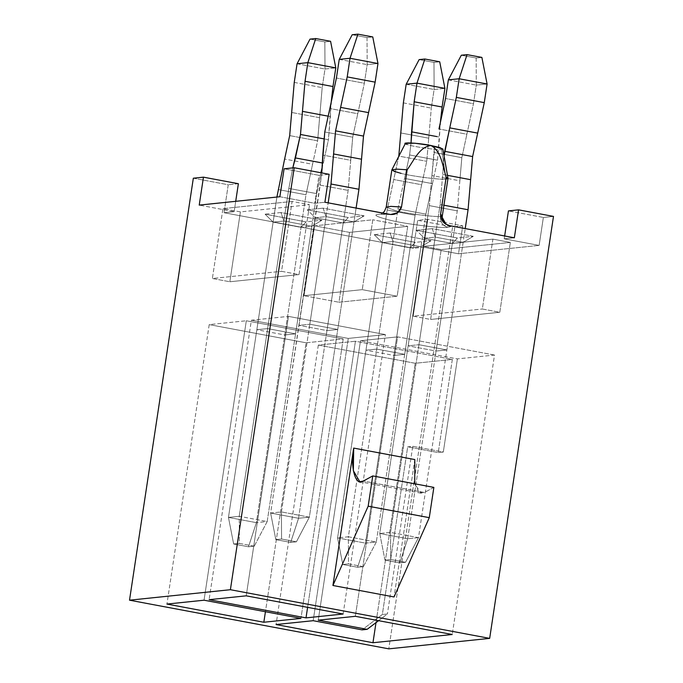 <?xml version="1.0" encoding="UTF-8"?>
<svg xmlns="http://www.w3.org/2000/svg" width="683" height="683" viewBox="0 0 683 683"><rect width="100%" height="100%" fill="white"/><g stroke="black" fill="none" stroke-linecap="round" stroke-linejoin="round"><path stroke-width="0.51" stroke-dasharray="3.42 2.56" d="M449.866 225.697C450.857 226.491 450.174 227.021 447.792 227.277C442.618 225.697 440.176 222.043 440.475 216.323L442.353 215.649L440.475 216.323C436.71 217.416 406.496 213.6 395.483 210.637L386.211 207.162L395.483 210.637C406.496 213.6 436.71 217.416 440.475 216.323L446.11 179.057C442.345 180.158 412.131 176.342 401.117 173.371C412.131 176.342 442.345 180.158 446.11 179.057L440.475 216.323C440.176 222.043 442.618 225.697 447.792 227.277C450.174 227.021 450.857 226.491 449.866 225.697M405.446 143.31L407.025 144.378C409.885 146.23 439.434 150.584 441.602 149.475L446.11 179.057L447.988 178.391M391.846 169.896L401.117 173.371M362.246 289.652L397.164 296.209L338.964 302.245L304.046 295.696L362.246 289.652L304.046 295.696L314.607 225.834L372.807 219.789L362.246 289.652L372.807 219.789L314.607 225.834L349.525 232.382L338.964 302.245L397.164 296.209L407.725 226.346L349.525 232.382L407.725 226.346L372.807 219.789L407.725 226.346L397.164 296.209L362.246 289.652M389.378 214.342C370.963 213.566 371.432 215.58 390.804 220.378C406.564 224.212 442.686 228.592 447.792 227.277C442.686 228.592 406.564 224.212 390.804 220.378C371.432 215.58 370.963 213.566 389.378 214.342M514.342 237.795L504.216 238.845L539.135 245.402L458.498 253.777L423.58 247.22L413.463 248.27L224.024 212.712L234.149 211.662L199.223 205.105L234.149 211.662L235.712 201.323L234.149 211.662L224.024 212.712L413.463 248.27L417.689 220.327L452.607 226.876L388.789 648.85L452.607 226.876L462.733 225.825L458.498 253.777L539.135 245.402L543.361 217.459L553.486 216.409L543.361 217.459L508.442 210.902L543.361 217.459L539.135 245.402L504.216 238.845L514.342 237.795M279.859 196.738L314.778 203.295L324.903 202.245L314.778 203.295L279.859 196.738M321.975 220.233L280.944 212.533L265.089 214.18L306.121 221.881L321.975 220.233L306.121 221.881L301.049 227.371L284.777 334.96L256.842 329.718L267.634 328.6L295.568 333.842L284.777 334.96L295.568 333.842L311.841 226.252L301.049 227.371L273.115 222.129L256.842 329.718L284.777 334.96L301.049 227.371L311.841 226.252L295.568 333.842L267.634 328.6L256.842 329.718L273.115 222.129L283.906 221.01L267.634 328.6L283.906 221.01L311.841 226.252L321.975 220.233L311.841 226.252L283.906 221.01L280.944 212.533L321.975 220.233M364.15 215.854L323.119 208.153L307.265 209.801L348.296 217.501L364.15 215.854L348.296 217.501L343.225 222.991L315.281 217.749L326.081 216.631L309.809 324.22L337.744 329.462L326.952 330.581L299.017 325.339L309.809 324.22L299.017 325.339L315.281 217.749L299.017 325.339L326.952 330.581L343.225 222.991L326.952 330.581L337.744 329.462L354.016 221.873L343.225 222.991L354.016 221.873L337.744 329.462L309.809 324.22L326.081 216.631L354.016 221.873L364.15 215.854L354.016 221.873L326.081 216.631L323.119 208.153L364.15 215.854M292.111 201.451L222.948 208.622L240.407 211.901L309.57 204.721L292.111 201.451L281.55 271.313L299.009 274.583L229.838 281.763L212.379 278.493L281.55 271.313L212.379 278.493L222.948 208.622L292.111 201.451L309.57 204.721L240.407 211.901L222.948 208.622L212.379 278.493L229.838 281.763L240.407 211.901L229.838 281.763L299.009 274.583L309.57 204.721L299.009 274.583L281.55 271.313L292.111 201.451M492.895 239.135L423.733 246.315L441.192 249.594L510.355 242.414L492.895 239.135L482.335 308.998L499.794 312.276L430.623 319.456L413.164 316.178L482.335 308.998L413.164 316.178L430.623 319.456L441.192 249.594L423.733 246.315L413.164 316.178L423.733 246.315L492.895 239.135L510.355 242.414L499.794 312.276L482.335 308.998L492.895 239.135M473.276 236.335L432.245 228.634L416.382 230.282L457.414 237.983L473.276 236.335L457.414 237.983L452.342 243.472L424.408 238.23L435.208 237.112L418.935 344.702L446.87 349.944L436.07 351.062L408.135 345.82L418.935 344.702L408.135 345.82L424.408 238.23L408.135 345.82L436.07 351.062L452.342 243.472L436.07 351.062L446.87 349.944L463.142 242.354L452.342 243.472L463.142 242.354L446.87 349.944L418.935 344.702L435.208 237.112L463.142 242.354L473.276 236.335L463.142 242.354L435.208 237.112L432.245 228.634L473.276 236.335M431.101 240.715L390.07 233.014L374.216 234.662L415.247 242.363L431.101 240.715L415.247 242.363L410.167 247.852L393.895 355.442L365.96 350.2L376.76 349.081L404.695 354.323L393.895 355.442L404.695 354.323L420.967 246.734L410.167 247.852L382.232 242.61L365.96 350.2L393.895 355.442L410.167 247.852L420.967 246.734L404.695 354.323L376.76 349.081L365.96 350.2L382.232 242.61L393.032 241.492L376.76 349.081L393.032 241.492L420.967 246.734L431.101 240.715L420.967 246.734L393.032 241.492L390.07 233.014L431.101 240.715M251.37 320.233L348.27 338.418L385.383 334.568L288.482 316.383L251.37 320.233L209.109 599.683L251.37 320.233L288.482 316.383L246.221 595.832L288.482 316.383L385.383 334.568L348.27 338.418L307.606 607.349L348.27 338.418L251.37 320.233M494.509 355.049L397.608 336.864L360.496 340.715L457.397 358.899L494.509 355.049L452.248 634.498L494.509 355.049L457.397 358.899L360.496 340.715L318.235 620.164L360.496 340.715L397.608 336.864L355.348 616.314L397.608 336.864L494.509 355.049M414.82 459.565L394.04 596.959L414.82 459.565M193.332 178.212L228.25 184.769L224.024 212.712L228.25 184.769L193.332 178.212M462.733 225.825L452.607 226.876L417.689 220.327L427.806 219.277L462.733 225.825L427.806 219.277L417.689 220.327L413.463 248.27L423.58 247.22L427.806 219.277L423.58 247.22L458.498 253.777L462.733 225.825M504.652 235.976L504.216 238.845L504.652 235.976M433.859 487.389L424.45 492.503L363.339 481.028L424.45 492.503L420.933 493.194L414.76 483.803L418.841 492.195L424.45 492.503L433.859 487.389M238.376 183.718L228.25 184.769L238.376 183.718M329.129 174.293L319.012 175.343L284.085 168.795L319.012 175.343L314.778 203.295L319.012 175.343L329.129 174.293M412.754 446.315L443.31 452.052L457.397 358.899L443.31 452.052L438.247 452.581L407.691 446.844L382.335 614.512L362.058 629.871L382.335 614.512L407.691 446.844L412.754 446.315L387.398 613.991L412.754 446.315L407.691 446.844L438.247 452.581L452.334 359.429L355.433 341.244L318.321 345.094L415.221 363.279L452.334 359.429L438.247 452.581L443.31 452.052L412.754 446.315M378.57 620.676L387.398 613.991L382.335 614.512L387.398 613.991L378.57 620.676M318.321 345.094L276.06 624.544L318.321 345.094L355.433 341.244L313.173 620.693L355.433 341.244L452.334 359.429L415.221 363.279L318.321 345.094M376 622.614L415.221 363.279L376 622.614M349.525 232.382L314.607 225.834L304.046 295.696L338.964 302.245L349.525 232.382M510.355 242.414L441.192 249.594L430.623 319.456L499.794 312.276L510.355 242.414M410.167 247.852L415.247 242.363L374.216 234.662L382.232 242.61L410.167 247.852M382.232 242.61L374.216 234.662L390.07 233.014L393.032 241.492L382.232 242.61M452.342 243.472L457.414 237.983L416.382 230.282L424.408 238.23L452.342 243.472M432.245 228.634L435.208 237.112L424.408 238.23L416.382 230.282L432.245 228.634M343.122 614.017L385.383 334.568L343.122 614.017M306.104 342.798L343.216 338.947L246.315 320.762L209.203 324.613L306.104 342.798L209.203 324.613L166.934 604.062L209.203 324.613L246.315 320.762L204.046 600.212L246.315 320.762L343.216 338.947L300.947 618.397L343.216 338.947L306.104 342.798L265.431 611.729L306.104 342.798M301.049 227.371L306.121 221.881L265.089 214.18L273.115 222.129L301.049 227.371M273.115 222.129L265.089 214.18L280.944 212.533L283.906 221.01L273.115 222.129M343.225 222.991L348.296 217.501L307.265 209.801L315.281 217.749L343.225 222.991M323.119 208.153L326.081 216.631L315.281 217.749L307.265 209.801L323.119 208.153M442.806 149.142L441.602 149.475C439.434 150.584 409.885 146.23 407.025 144.378M446.11 179.057L441.602 149.475L442.857 148.971M431.912 175.565L433.893 152.437L461.828 157.679L459.847 180.807L431.912 175.565L459.847 180.807L457.277 210.876L407.683 538.759L379.748 533.517L429.342 205.634L457.277 210.876L429.342 205.634L431.912 175.565L429.342 205.634L379.748 533.517L390.548 532.399L418.483 537.641L465.225 228.583L418.483 537.641L407.683 538.759L457.277 210.876L461.828 157.679L433.893 152.437L434.926 146.316L431.912 175.565M390.693 559.505L384.956 560.103L399.794 562.886L405.531 562.288L390.693 559.505L405.531 562.288L418.483 537.641L390.548 532.399L440.134 204.507L390.548 532.399L390.693 559.505L390.548 532.399L379.748 533.517L384.956 560.103L390.693 559.505M443.933 205.224L440.134 204.507L443.933 205.224M447.476 175.335L442.712 174.447L440.134 204.507L442.712 174.447L447.476 175.335M444.061 155.852L442.712 174.447L444.061 155.852M476.153 58.012L461.307 55.229L476.153 58.012L481.882 57.415L476.153 58.012L476.29 85.119L473.473 103.748L445.538 98.506L473.473 103.748L466.89 134.235L438.956 128.993L466.89 134.235L461.828 157.679L473.473 103.748L476.29 85.119L487.09 84L476.29 85.119L476.153 58.012M448.355 79.877L476.29 85.119L448.355 79.877M418.483 537.641L405.531 562.288L399.794 562.886L407.683 538.759L418.483 537.641M384.956 560.103L379.748 533.517L407.683 538.759L399.794 562.886L384.956 560.103M432.476 183.65L437.538 160.198L409.604 154.956L404.541 178.408L432.476 183.65L404.541 178.408L397.958 208.887L348.373 536.778L376.307 542.02L425.893 214.129L397.958 208.887L425.893 214.129L432.476 183.65L425.893 214.129L376.307 542.02L365.516 543.139L337.573 537.897L387.167 210.005L415.102 215.247L365.516 543.139L415.102 215.247L387.167 210.005L393.75 179.527L421.684 184.769L415.102 215.247L421.684 184.769L393.75 179.527L398.804 156.083L426.747 161.325L398.804 156.083L387.167 210.005L337.573 537.897L348.373 536.778L397.958 208.887L409.604 154.956L437.538 160.198L440.065 124.946L439.519 137.078L436.975 136.6L439.519 137.078L437.538 160.198L432.476 183.65M428.728 138.197L426.747 161.325L421.684 184.769L426.747 161.325L428.728 138.197L400.793 132.954L428.728 138.197L431.297 108.127L428.728 138.197M357.619 567.266L363.356 566.668L348.518 563.885L342.781 564.482L357.619 567.266L342.781 564.482L337.573 537.897L365.516 543.139L357.619 567.266L365.516 543.139L376.307 542.02L363.356 566.668L357.619 567.266M403.363 102.885L431.297 108.127L403.363 102.885M406.18 84.257L434.115 89.499L431.297 108.127L434.115 89.499L444.915 88.38L434.115 89.499L406.18 84.257M439.715 61.794L433.978 62.392L419.131 59.609L433.978 62.392L434.115 89.499L433.978 62.392L439.715 61.794M411.029 142.926L409.604 154.956L411.029 142.926M337.573 537.897L342.781 564.482L348.518 563.885L348.373 536.778L337.573 537.897M363.356 566.668L376.307 542.02L348.373 536.778L348.518 563.885L363.356 566.668M324.775 131.956L352.71 137.198L350.729 160.326L322.794 155.084L350.729 160.326L348.151 190.395L298.565 518.277L270.63 513.035L320.216 185.144L348.151 190.395L320.216 185.144L321.753 172.91L270.63 513.035L281.422 511.917L309.356 517.159L356.099 208.102L309.356 517.159L298.565 518.277L348.151 190.395L352.71 137.198L324.775 131.956M281.567 539.024L275.83 539.621L290.668 542.404L296.405 541.807L281.567 539.024L296.405 541.807L309.356 517.159L281.422 511.917L328.164 202.851L281.422 511.917L281.567 539.024L281.422 511.917L270.63 513.035L275.83 539.621L281.567 539.024M367.027 37.531L352.189 34.748L367.027 37.531L372.764 36.933L367.027 37.531L367.172 64.637L364.355 83.266L336.42 78.024L364.355 83.266L357.772 113.754L329.838 108.503L357.772 113.754L352.71 137.198L364.355 83.266L367.172 64.637L377.964 63.519L367.172 64.637L367.027 37.531M339.238 59.395L367.172 64.637L339.238 59.395M309.356 517.159L296.405 541.807L290.668 542.404L298.565 518.277L309.356 517.159M275.83 539.621L270.63 513.035L298.565 518.277L290.668 542.404L275.83 539.621M323.358 163.169L328.421 139.716L323.862 138.862L328.421 139.716L330.948 104.465L330.401 116.588L327.849 116.11L330.401 116.588L328.421 139.716L323.358 163.169L322.513 163.006L323.358 163.169L322.248 167.207L323.358 163.169M319.601 117.715L317.621 140.843L289.686 135.601L317.621 140.843L305.975 194.766L256.39 522.657L228.455 517.415L276.905 197.046L228.455 517.415L239.246 516.297L267.19 521.539L316.775 193.648L288.841 188.406L239.246 516.297L288.841 188.406L316.775 193.648L320.848 172.739L316.775 193.648L267.19 521.539L256.39 522.657L305.975 194.766L278.041 189.524L305.975 194.766L312.558 164.287L284.623 159.045L312.558 164.287L317.621 140.843L319.601 117.715L291.667 112.473L319.601 117.715L322.18 87.646L319.601 117.715M248.501 546.784L254.23 546.187L239.391 543.403L233.654 544.001L248.501 546.784L233.654 544.001L228.455 517.415L256.39 522.657L248.501 546.784L256.39 522.657L267.19 521.539L254.23 546.187L248.501 546.784M294.245 82.404L322.18 87.646L294.245 82.404M297.062 63.775L324.997 69.017L322.18 87.646L324.997 69.017L335.788 67.899L324.997 69.017L297.062 63.775M330.589 41.313L324.852 41.911L310.014 39.119L324.852 41.911L324.997 69.017L324.852 41.911L330.589 41.313M292.819 167.89L288.841 188.406L292.819 167.89M228.455 517.415L233.654 544.001L239.391 543.403L239.246 516.297L228.455 517.415M254.23 546.187L267.19 521.539L239.246 516.297L239.391 543.403L254.23 546.187M420.933 493.194L359.821 481.728M390.633 214.505L380.072 214.3L382.642 213.079"/><path stroke-width="1.02" d="M446.008 224.229C446.332 224.869 441.585 221.283 442.353 215.649L447.988 178.391L446.187 177.11L440.552 214.368L442.353 215.649L440.552 214.368L446.008 224.237L449.866 225.697L514.342 237.795L449.866 225.697C443.967 224.357 440.859 220.583 440.552 214.368L446.187 177.11C442.567 166.251 441.534 151.208 430.896 145.496L414.897 143.217L405.446 143.31L391.871 169.819L396.823 169.119L407.145 169.785C413.753 160.872 419.114 147.041 430.896 145.496C419.114 147.041 413.753 160.872 407.145 169.785L396.584 169.119L391.846 169.896L386.211 207.162L390.949 206.377L401.51 207.043L407.145 169.785L401.51 207.043C399.418 212.78 395.372 215.213 389.378 214.342L324.903 202.245L390.633 214.505L397.421 212.874L401.51 207.043L390.949 206.377L386.211 207.162L384.486 211.26L382.642 213.079M401.117 173.371L394.313 171.433L391.871 169.819M199.223 205.105L279.859 196.738L199.223 205.105L203.457 177.162L193.332 178.212L129.514 600.186L388.789 648.85L489.668 638.374L230.393 589.711L129.514 600.186L230.393 589.711L489.668 638.374L553.486 216.409L518.568 209.852L514.342 237.795L518.568 209.852L553.486 216.409L489.668 638.374L388.789 648.85L129.514 600.186L193.332 178.212L203.457 177.162L238.376 183.718L203.457 177.162L199.223 205.105M343.122 614.017L306.01 617.876L209.109 599.683L246.221 595.832L343.122 614.017L246.221 595.832L209.109 599.683L306.01 617.876L343.122 614.017M318.235 620.164L355.348 616.314L452.248 634.498L372.961 642.729L276.06 624.544L313.173 620.693L362.058 629.871L367.121 629.342L318.235 620.164L367.121 629.342L378.57 620.676L367.121 629.342L362.058 629.871L313.173 620.693L276.06 624.544L372.961 642.729L376 622.614L372.961 642.729L452.248 634.498L355.348 616.314L318.235 620.164M300.947 618.397L263.834 622.247L166.934 604.062L204.046 600.212L300.947 618.397L204.046 600.212L166.934 604.062L263.834 622.247L265.431 611.729L263.834 622.247L300.947 618.397M324.903 202.245L329.129 174.293L294.211 167.745L230.393 589.711L294.211 167.745L284.085 168.795L279.859 196.738L284.085 168.795L294.211 167.745L329.129 174.293L324.903 202.245M394.04 596.959L332.928 585.493L353.709 448.091L414.82 459.565L353.709 448.091L353.342 470.689L359.821 481.728L363.339 481.028L372.747 475.914L368.171 506.188L332.928 585.493L394.04 596.959L429.274 517.663L368.171 506.188L429.274 517.663L433.859 487.389L372.747 475.914L433.859 487.389L429.274 517.663L394.04 596.959M508.442 210.902L518.568 209.852L508.442 210.902L504.652 235.976L508.442 210.902M414.76 483.803L414.82 459.565L414.76 483.803M353.709 448.091L332.928 585.493L368.171 506.188L372.747 475.914L363.339 481.028C355.792 487.244 349.986 467.368 353.709 448.091M235.712 201.323L238.376 183.718L235.712 201.323M307.606 607.349L306.01 617.876L307.606 607.349M407.025 144.378C398.232 141.902 418.628 142.858 430.896 145.496L439.826 147.545L442.806 149.142M447.988 178.306L442.857 148.971L430.896 145.496C441.534 151.208 442.567 166.251 446.187 177.11L447.98 178.263L446.11 179.057M449.755 127.866L444.693 151.319L472.627 156.561L477.69 133.108L449.755 127.866L477.69 133.108L484.273 102.629L456.338 97.387L449.755 127.866L456.338 97.387L484.273 102.629L487.09 84L459.155 78.758L456.338 97.387L459.155 78.758L448.355 79.877L445.538 98.506L448.355 79.877L461.307 55.229L467.044 54.631L481.882 57.415L487.09 84L484.273 102.629L472.627 156.561L444.693 151.319L444.061 155.852L449.755 127.866M465.225 228.583L468.068 209.749L443.933 205.224L468.068 209.749L470.647 179.689L447.476 175.335L470.647 179.689L472.627 156.561L468.068 209.749L465.225 228.583M438.956 128.993L445.538 98.506L438.956 128.993M487.09 84L481.882 57.415L467.044 54.631L459.155 78.758L487.09 84M459.155 78.758L467.044 54.631L461.307 55.229L448.355 79.877L459.155 78.758M398.804 156.083L403.363 102.885L406.18 84.257L403.363 102.885L398.804 156.083M424.869 59.011L439.715 61.794L424.869 59.011L419.131 59.609L424.869 59.011L416.98 83.138L414.163 101.767L442.097 107.009L444.915 88.38L416.98 83.138L406.18 84.257L416.98 83.138L424.869 59.011M414.163 101.767L411.584 131.828L436.975 136.6L411.584 131.828L411.029 142.926L414.163 101.767L416.98 83.138L444.915 88.38L442.097 107.009L414.163 101.767M440.065 124.946L442.097 107.009L440.065 124.946M419.131 59.609L406.18 84.257L419.131 59.609M444.915 88.38L439.715 61.794L444.915 88.38M322.794 155.084L324.775 131.956L336.42 78.024L339.238 59.395L336.42 78.024L324.775 131.956L321.753 172.91L322.794 155.084M340.629 107.385L335.566 130.837L363.51 136.079L368.564 112.627L340.629 107.385L368.564 112.627L375.146 82.148L347.212 76.906L340.629 107.385L347.212 76.906L375.146 82.148L377.964 63.519L350.029 58.277L347.212 76.906L350.029 58.277L339.238 59.395L352.189 34.748L357.918 34.15L372.764 36.933L377.964 63.519L375.146 82.148L363.51 136.079L335.566 130.837L331.016 184.026L328.164 202.851L331.016 184.026L358.951 189.268L331.016 184.026L333.586 153.965L361.52 159.207L333.586 153.965L335.566 130.837L340.629 107.385M356.099 208.102L358.951 189.268L363.51 136.079L358.951 189.268L356.099 208.102M377.964 63.519L372.764 36.933L357.918 34.15L350.029 58.277L377.964 63.519M350.029 58.277L357.918 34.15L352.189 34.748L339.238 59.395L350.029 58.277M323.862 138.862L300.486 134.474L295.423 157.927L322.513 163.006L295.423 157.927L292.819 167.89L300.486 134.474L323.862 138.862M289.686 135.601L294.245 82.404L297.062 63.775L294.245 82.404L289.686 135.601L284.623 159.045L289.686 135.601M276.905 197.046L284.623 159.045L276.905 197.046M315.751 38.53L330.589 41.313L315.751 38.53L310.014 39.119L315.751 38.53L307.854 62.648L305.036 81.286L332.971 86.528L335.788 67.899L307.854 62.648L297.062 63.775L307.854 62.648L315.751 38.53M305.036 81.286L302.467 111.346L327.849 116.11L302.467 111.346L300.486 134.474L305.036 81.286L307.854 62.648L335.788 67.899L332.971 86.528L305.036 81.286M330.948 104.465L332.971 86.528L330.948 104.465M320.848 172.739L322.248 167.207L320.848 172.739M310.014 39.119L297.062 63.775L310.014 39.119M335.788 67.899L330.589 41.313L335.788 67.899"/></g></svg>
